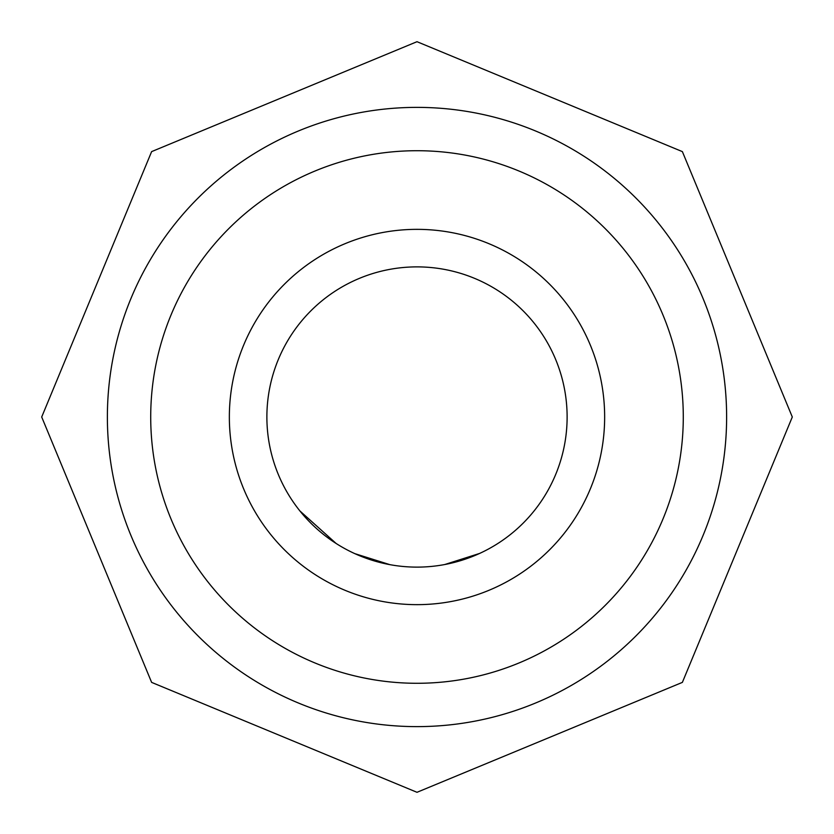 <?xml version="1.0" encoding="UTF-8"?>
<svg xmlns="http://www.w3.org/2000/svg" width="834" height="834" viewBox="0 0 834 834"><rect width="100%" height="100%" fill="white"/><g stroke="black" fill="none" stroke-linecap="round" stroke-linejoin="round"><path stroke-width="1.25" d="M417 604.65A187.65 187.65 0 0 0 604.65 417A187.65 187.65 0 0 0 417 229.35A187.65 187.65 0 0 0 229.35 417A187.65 187.65 0 0 0 417 604.65M417 567.12A150.12 150.12 0 0 0 567.12 417A150.12 150.12 0 0 0 417 266.88A150.12 150.12 0 0 0 266.88 417A150.12 150.12 0 0 0 417 567.12M444.689 564.545L479.644 553.422M503.517 539.681L505.654 538.149M354.825 553.64L389.832 564.639M299.948 510.992L336.144 543.487M392.418 565.098L395.014 565.504M417 683.286A266.286 266.286 0 0 0 683.286 417A266.286 266.286 0 0 0 417 150.714A266.286 266.286 0 0 0 150.714 417A266.286 266.286 0 0 0 417 683.286M417 107.377A309.623 309.623 0 0 1 726.622 417A309.623 309.623 0 0 1 417 726.622A309.623 309.623 0 0 1 107.377 417A309.623 309.623 0 0 1 417 107.377M439.508 565.421L442.103 565.004M417 41.7L682.379 151.621L792.3 417L682.379 682.379L417 792.3L151.621 682.379L41.7 417L151.621 151.621L417 41.7"/></g></svg>
